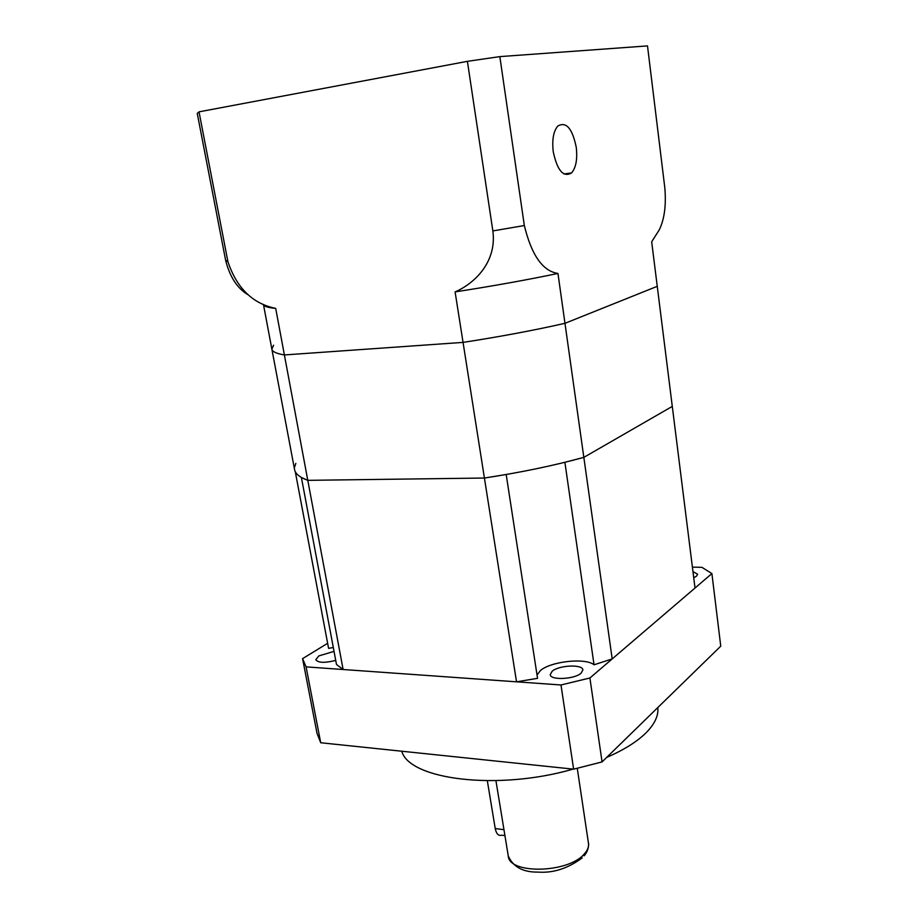 <?xml version="1.0" encoding="UTF-8"?>
<svg xmlns="http://www.w3.org/2000/svg" width="918" height="918" viewBox="0 0 918 918"><rect width="100%" height="100%" fill="white"/><g stroke="black" fill="none" stroke-linecap="round" stroke-linejoin="round"><path stroke-width="1.38" d="M335.724 660.409C324.777 663.129 318.144 662.899 315.815 659.709L318.776 655.934L334.037 651.367M692.952 571.604L697.611 574.175L696.521 576.137L693.733 577.755M581.117 673.158C574.519 679.354 550.249 680.467 550.238 674.627L552.143 671.253C558.959 665.148 582.746 664.07 582.884 669.91L581.117 673.158M657.793 707.571C658.676 715.558 654.775 723.969 646.065 732.793C637.138 741.641 623.999 749.857 606.672 757.442M692.401 567.129L701.949 567.335L711.898 573.578L589.907 677.989L602.07 761.917L573.624 769.169L320.715 742.754L317.008 733.298L302.584 658.642L327.634 643.3M589.907 677.989L560.99 684.977L573.624 769.169M711.898 573.578L720.756 646.157L602.07 761.917M560.99 684.977L306.084 666.881L302.584 658.642M306.084 666.881L320.715 742.754M573.13 769.112C497.533 791.018 409.244 779.6 401.763 751.211M504.946 835.632L501.641 835.185C498.485 836.126 496.351 833.911 495.227 828.541L487.332 780.782M248.606 295.08C237.544 288.78 229.89 277.19 225.633 260.322L197.244 113.396L199.022 111.847L467.4 61.334L499.84 56.618L647.5 45.9L664.804 187.685C666.319 205.311 664.425 219.448 659.124 230.108L651.677 241.79L657.254 286.324L564.972 323.32L657.254 286.324L672.286 406.399L583.837 457.371L564.891 462.293L594.038 664.793C585.592 657.586 551.098 661.293 540.484 670.484L537.03 674.982M294.483 467.434L295.837 463.372M499.84 56.618L524.327 225.53C531.545 255.193 542.756 271.166 557.96 273.449L564.972 323.32C533.817 330.365 499.84 336.722 463.051 342.391L284.385 354.945L307.794 480.344L301.402 477.463L336.493 664.483L343.114 669.509L516.524 681.822L537.546 678.333L506.185 474.503L484.417 478.037L307.794 480.344L343.114 669.509M199.022 111.847L227.905 261.596C236.741 288.137 252.668 303.732 275.698 308.379L284.385 354.945L463.051 342.391C499.84 336.722 533.817 330.365 564.972 323.32L583.837 457.371L672.286 406.399L695.018 588.025L612.191 658.917L594.038 664.793M295.286 471.691L328.587 648.349L333.314 647.511M557.96 273.449C526.473 280.013 492.186 286.164 455.099 291.901L484.417 478.037C520.414 472.552 553.554 465.667 583.837 457.371L612.191 658.917M275.698 308.379C267.849 307.668 263.764 306.36 263.443 304.443L271.866 349.138C272.313 351.686 276.49 353.625 284.385 354.945C276.49 353.625 272.313 351.686 271.866 349.138L294.575 469.614C295.332 473.803 299.738 477.383 307.794 480.344L484.417 478.037L516.524 681.822M271.866 349.138L273.598 345.202M576.263 147.339C572.339 128.359 566.176 121.256 557.788 126.041C553.428 131.308 551.913 139.869 553.244 151.722C557.306 170.622 563.411 177.69 571.57 172.928C575.999 167.707 577.56 159.17 576.263 147.339M467.4 61.334L492.851 230.923L524.327 225.53M455.099 291.901C475.432 283.065 496.959 261.389 492.851 230.923M577.273 768.332L588.484 843.367C588.966 846.855 587.543 850.412 584.215 854.038C568.231 873.27 508.916 874.452 508.262 855.932C513.105 866.948 523.053 872.341 538.12 872.1C553.221 873.202 567.921 868.462 582.23 857.871M503.971 829.7L495.227 828.541M225.633 260.322L227.905 261.596M588.484 843.367C588.748 842.219 589.31 850.217 584.112 855.828M495.938 780.679L508.262 855.932M563.939 173.961L571.57 172.928"/></g></svg>
